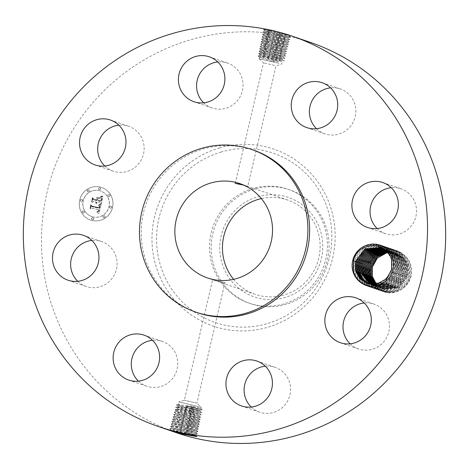 <?xml version="1.0" encoding="UTF-8"?>
<svg xmlns="http://www.w3.org/2000/svg" width="469" height="469" viewBox="0 0 469 469"><rect width="100%" height="100%" fill="white"/><g stroke="black" fill="none" stroke-linecap="round" stroke-linejoin="round"><path stroke-width="0.35" stroke-dasharray="2.35 1.76" d="M310.636 42.48A206.342 201.606 -71 0 0 190.69 39.736A206.342 201.606 -71 0 0 41.6 232.999A206.342 201.606 -71 0 0 176.514 432.758M279.788 33.029L263.689 29.406L275.444 31.435C289.25 35.175 292.457 36.131 285.064 34.296L289.273 35.351L284.994 34.331C294.309 36.705 286.113 34.753 274.6 32.484L274.465 31.235L263.508 29.582L290.575 37.133L289.027 35.474L281.758 33.492M253.366 150.074A85.974 84.004 -71 0 0 203.388 148.931A85.974 84.004 -71 0 0 141.269 229.458A85.974 84.004 -71 0 0 197.484 312.688M372.351 267.025L370.51 266.755L370.774 276.329A21.14 20.654 -71 0 0 370.997 277.267A21.14 20.654 -71 0 0 396.405 291.73A21.14 20.654 -71 0 0 410.967 265.647A21.14 20.654 -71 0 0 395.344 250.78A21.14 20.654 -71 0 0 375.001 258.284L376.197 259.363M405.181 274.359L396 286.782L381.098 288.23L396.071 286.729L405.21 274.172L404.97 264.821L400.573 256.912L392.987 251.97L386.128 250.985L392.999 251.976L400.59 256.918L404.987 264.827L405.181 274.359L407.995 274.963C405.673 283.563 400.309 288.998 391.902 291.272C377.586 295.13 363.399 280.315 367.538 265.735C369.977 257.176 375.464 251.783 383.988 249.549C398.515 245.762 412.913 260.653 408.98 275.303C406.664 283.903 401.3 289.338 392.893 291.612C378.577 295.47 364.39 280.655 368.528 266.075C370.967 257.516 376.455 252.123 384.979 249.889C399.506 246.102 413.904 260.993 409.97 275.643C407.655 284.243 402.291 289.678 393.884 291.953C379.568 295.81 365.38 280.995 369.519 266.415C371.958 257.856 377.439 252.463 385.969 250.229C400.497 246.448 414.895 261.333 410.961 275.983C408.64 284.583 403.281 290.018 394.875 292.293C380.558 296.15 366.365 281.336 370.51 266.755L375.001 258.284M77.772 281.312A23.731 23.186 -71 0 0 86.155 286.442A23.731 23.186 -71 0 0 109.687 281.113A23.731 23.186 -71 0 0 116.3 257.481A23.731 23.186 -71 0 0 101.58 241.558A23.731 23.186 -71 0 0 91.813 240.456M138.431 381.145A23.731 23.186 -71 0 0 142.963 384.539A23.731 23.186 -71 0 0 146.815 386.274A23.731 23.186 -71 0 0 175.658 373.383A23.731 23.186 -71 0 0 166.085 343.132A23.731 23.186 -71 0 0 162.239 341.397A23.731 23.186 -71 0 0 152.466 340.289M251.249 407.039A23.731 23.186 -71 0 0 259.633 412.175A23.731 23.186 -71 0 0 273.427 412.491A23.731 23.186 -71 0 0 290.575 390.267A23.731 23.186 -71 0 0 275.057 367.291A23.731 23.186 -71 0 0 265.29 366.183M350.144 343.836A23.731 23.186 -71 0 0 358.533 348.965A23.731 23.186 -71 0 0 386.403 338.002A23.731 23.186 -71 0 0 373.957 304.082A23.731 23.186 -71 0 0 364.184 302.974M377.187 228.544A23.731 23.186 -71 0 0 385.571 233.679A23.731 23.186 -71 0 0 409.103 228.344A23.731 23.186 -71 0 0 415.716 204.719A23.731 23.186 -71 0 0 400.995 188.796A23.731 23.186 -71 0 0 391.228 187.688M316.534 128.711A23.731 23.186 -71 0 0 321.066 132.106A23.731 23.186 -71 0 0 324.917 133.847A23.731 23.186 -71 0 0 353.761 120.949A23.731 23.186 -71 0 0 344.187 90.699A23.731 23.186 -71 0 0 340.342 88.963A23.731 23.186 -71 0 0 330.569 87.855M203.71 102.817A23.731 23.186 -71 0 0 212.094 107.946A23.731 23.186 -71 0 0 225.888 108.263A23.731 23.186 -71 0 0 243.036 86.038A23.731 23.186 -71 0 0 227.518 63.063A23.731 23.186 -71 0 0 217.751 61.961M104.816 166.026A23.731 23.186 -71 0 0 113.199 171.156A23.731 23.186 -71 0 0 141.075 160.193A23.731 23.186 -71 0 0 128.623 126.272A23.731 23.186 -71 0 0 118.856 125.164M92.241 220.518A17.195 16.802 -71 0 0 112.326 208.4A17.195 16.802 -71 0 0 101.755 187.524A17.195 16.802 -71 0 0 100.096 187.043A17.195 16.802 -71 0 0 80.011 199.167A17.195 16.802 -71 0 0 90.581 220.043A17.195 16.802 -71 0 0 92.241 220.518M275.444 31.435L274.482 31.212M179.299 432.664L196.476 436.557M196.968 436.369L195.321 434.81L186.803 433.069L187.096 434.265C200.234 437.214 199.941 436.991 186.216 433.614L169.942 428.707L187.635 431.873C200.703 434.798 200.415 434.581 186.762 431.216L170.575 426.333L188.175 429.475C201.172 432.389 200.884 432.166 187.307 428.818L171.208 423.964L188.714 427.083C201.641 429.973 201.353 429.756 187.852 426.427L171.847 421.59L189.253 424.685C202.11 427.564 201.822 427.341 188.397 424.029L172.481 419.216L189.793 422.293C202.573 425.149 202.291 424.932 188.943 421.631L173.12 416.841L190.332 419.902C203.042 422.739 202.766 422.516 189.488 419.233L173.753 414.467L190.865 417.504C203.511 420.324 203.235 420.101 190.033 416.841L174.392 412.093L191.405 415.112C203.98 417.914 203.704 417.691 190.578 414.444L184.153 412.732L184.393 414.039L179.14 412.556L189.904 415.593C201.178 418.43 201.4 418.67 190.578 416.308L175.857 413.851L189.359 417.99C200.709 420.845 200.937 421.086 190.039 418.706L175.218 416.226L188.814 420.388C200.24 423.261 200.468 423.495 189.499 421.098L174.585 418.6L188.268 422.786C199.776 425.676 200.005 425.911 188.96 423.495L173.946 420.974L187.723 425.178C199.302 428.086 199.536 428.326 188.421 425.887L173.313 423.343L187.178 427.576C198.833 430.501 199.067 430.735 187.881 428.279L172.68 425.717L186.633 429.973C198.364 432.91 198.604 433.145 187.342 430.677L172.041 428.091L186.082 432.371C197.895 435.326 198.135 435.56 186.803 433.069L171.472 430.419L172.346 430.964M387.576 252.351L401.077 254.755L409.543 265.905L409.918 275.719C406.986 295.763 375.728 297.592 371.014 277.255L370.774 276.329M99.991 187.008A17.195 16.802 109 0 1 101.656 187.483A17.195 16.802 109 0 1 112.22 208.365A17.195 16.802 109 0 1 92.141 220.483A17.195 16.802 109 0 1 90.476 220.008A17.195 16.802 109 0 1 79.912 199.132A17.195 16.802 109 0 1 99.991 187.008M290.575 37.133L288.406 37.796L284.384 36.711L285.885 35.925C296.666 38.616 287.175 36.306 273.919 33.633L263.021 31.992L285.275 38.306C295.998 40.979 286.559 38.687 273.374 36.031L262.534 34.401L284.665 40.68C295.329 43.347 285.943 41.061 272.829 38.423L262.054 36.811L284.056 43.06C294.661 45.71 285.328 43.441 272.284 40.821L261.567 39.214L283.446 45.44C293.993 48.078 284.706 45.821 271.739 43.218L261.081 41.624L282.836 47.815C293.324 50.441 284.091 48.201 271.193 45.616L260.594 44.033L282.227 50.195C292.656 52.809 283.475 50.582 270.648 48.008L260.107 46.443L281.617 52.575C291.988 55.172 282.854 52.962 270.103 50.406L259.621 48.852L281.007 54.949C291.313 57.54 282.238 55.342 269.558 52.804L259.134 51.262L280.398 57.329C290.645 59.903 281.623 57.722 269.013 55.201L258.648 53.665L279.788 59.71C289.977 62.271 281.001 60.102 268.467 57.593L258.161 56.075L273.515 60.624L272.958 61.451L262.189 58.42L259.545 57.347L263.549 57.751L279.542 60.911C283.528 61.767 283.17 61.603 278.457 60.401L260.096 55.002L264.1 55.406L280.093 58.566C284.079 59.422 283.722 59.252 279.008 58.056L260.641 52.651L264.651 53.056L280.644 56.216C284.63 57.077 284.273 56.907 279.559 55.711L261.233 50.376L265.202 50.711L283.95 54.468L261.755 48.002L270.783 49.257C281.576 51.367 289.76 53.29 280.726 50.98L262.241 45.593L271.328 46.859C282.191 48.987 290.428 50.928 281.336 48.6L262.728 43.183L271.873 44.461C282.813 46.607 291.102 48.565 281.945 46.226L263.209 40.774L272.419 42.069C283.645 44.274 291.636 46.167 282.555 43.846L263.695 38.364L272.964 39.672C284.261 41.893 292.304 43.799 283.165 41.465L264.182 35.955L273.509 37.274C284.876 39.513 292.973 41.436 283.774 39.091L264.668 33.551L274.054 34.876C285.498 37.133 293.641 39.068 284.384 36.711L265.155 31.142L274.6 32.484M272.958 61.451L278.592 61.709L273.439 59.428L262.663 56.374L260.078 55.248L280.034 58.824C284.021 59.674 283.663 59.499 278.955 58.291L260.594 52.85L264.604 53.243L280.609 56.38C284.595 57.23 284.237 57.054 279.53 55.852L261.169 50.412L282.93 54.158L265.806 49.509L261.702 47.985L270.765 49.309C281.558 51.42 289.748 53.349 280.714 51.033L266.316 47.111L262.189 45.575L271.311 46.912C282.174 49.04 290.417 50.98 281.324 48.659L266.832 44.707L262.675 43.166L271.856 44.52C282.789 46.66 291.085 48.618 281.933 46.279L267.348 42.31L263.162 40.762L272.401 42.122C283.622 44.326 291.618 46.22 282.543 43.898L267.834 39.9L263.648 38.352L272.946 39.724C284.243 41.946 292.287 43.857 283.153 41.524L268.35 37.497L264.135 35.943L273.491 37.327C284.859 39.566 292.955 41.489 283.757 39.144L268.86 35.099L264.622 33.534L274.037 34.935C285.48 37.186 293.623 39.126 284.366 36.764L269.376 32.695L265.108 31.124L274.582 32.537C286.096 34.812 294.292 36.758 284.976 34.389L285.885 35.925M387.218 277.795L377.914 283.774L367.233 283.464M184.393 414.039L189.91 415.54C201.189 418.377 201.418 418.618 190.596 416.255L175.869 413.799L189.365 417.932C200.714 420.787 200.949 421.027 190.056 418.647L175.236 416.167L188.819 420.33C200.245 423.202 200.48 423.443 189.517 421.045L174.597 418.541L188.274 422.727C199.776 425.618 200.011 425.852 188.978 423.437L173.964 420.916L187.729 425.125C199.313 428.033 199.548 428.267 188.438 425.834L173.331 423.29L187.184 427.517C198.844 430.442 199.079 430.677 187.899 428.226L172.692 425.664L186.639 429.915C198.375 432.858 198.616 433.092 187.36 430.618L172.059 428.039L186.093 432.312C197.906 435.267 198.147 435.502 186.82 433.016L174.146 430.606L171.419 430.413L172.938 431.117M253.049 188.462A60.184 58.801 -71 0 0 209.567 244.83A60.184 58.801 -71 0 0 248.916 303.091A60.184 58.801 -71 0 0 283.903 303.894A60.184 58.801 -71 0 0 327.385 247.526A60.184 58.801 -71 0 0 288.036 189.259A60.184 58.801 -71 0 0 253.049 188.462M92.973 216.936A13.548 13.238 109 0 1 91.66 216.561A13.548 13.238 109 0 1 83.335 200.111A13.548 13.238 109 0 1 99.158 190.561A13.548 13.238 109 0 1 100.466 190.936A13.548 13.238 109 0 1 108.79 207.386A13.548 13.238 109 0 1 92.973 216.936M110.467 208.125A1.044 1.02 109 0 1 109.728 206.829A1.044 1.02 109 0 1 111.047 206.12A1.044 1.02 109 0 1 111.686 207.386A1.044 1.02 109 0 1 110.467 208.125A1.044 1.02 -71 0 0 111.792 207.421A1.044 1.02 -71 0 0 111.047 206.131A1.044 1.02 -71 0 0 109.828 206.864A1.044 1.02 -71 0 0 110.473 208.13L110.367 208.095M99.334 189.798A1.044 1.02 109 0 1 98.596 188.503A1.044 1.02 109 0 1 99.915 187.799A1.044 1.02 109 0 1 100.554 189.066A1.044 1.02 109 0 1 99.334 189.798A1.044 1.02 -71 0 0 100.659 189.101A1.044 1.02 -71 0 0 99.915 187.805A1.044 1.02 -71 0 0 98.701 188.544A1.044 1.02 -71 0 0 99.34 189.804L99.235 189.769M108.661 196.558A1.044 1.02 109 0 1 107.923 195.262A1.044 1.02 109 0 1 109.236 194.559A1.044 1.02 109 0 1 109.881 195.825A1.044 1.02 109 0 1 108.661 196.558A1.044 1.02 -71 0 0 109.981 195.86A1.044 1.02 -71 0 0 109.242 194.565A1.044 1.02 -71 0 0 108.022 195.297A1.044 1.02 -71 0 0 108.661 196.564L108.562 196.529M81.184 201.4A1.044 1.02 109 0 1 80.445 200.105A1.044 1.02 109 0 1 81.764 199.401A1.044 1.02 109 0 1 82.403 200.668A1.044 1.02 109 0 1 81.184 201.4A1.044 1.02 -71 0 0 82.509 200.703A1.044 1.02 -71 0 0 81.764 199.407A1.044 1.02 -71 0 0 80.551 200.14A1.044 1.02 -71 0 0 81.19 201.406L81.084 201.371M87.955 191.803A1.044 1.02 109 0 1 87.216 190.514A1.044 1.02 109 0 1 88.53 189.804A1.044 1.02 109 0 1 89.174 191.071A1.044 1.02 109 0 1 87.955 191.803M92.792 217.692A1.044 1.02 109 0 1 93.536 218.988A1.044 1.02 109 0 1 92.217 219.691A1.044 1.02 109 0 1 91.578 218.431A1.044 1.02 109 0 1 92.792 217.692M104.177 215.687A1.044 1.02 109 0 1 104.915 216.983A1.044 1.02 109 0 1 103.596 217.686A1.044 1.02 109 0 1 102.957 216.426A1.044 1.02 109 0 1 104.177 215.687M83.47 210.933A1.044 1.02 109 0 1 84.209 212.228A1.044 1.02 109 0 1 82.89 212.938A1.044 1.02 109 0 1 82.251 211.671A1.044 1.02 109 0 1 83.47 210.933M388.807 253.788L392.102 260.401L387.716 252.498L380.13 247.556M233.615 279.348A49.866 48.723 -71 0 0 255.083 294.303A49.866 48.723 -71 0 0 284.073 294.966A49.866 48.723 -71 0 0 320.098 248.259A49.866 48.723 -71 0 0 287.497 199.982A49.866 48.723 -71 0 0 261.368 198.586M212.879 279.794C214.644 280.89 227.688 282.813 224.909 282.696L214.784 280.456L207.486 277.947M196.916 403.182L184.364 400.233L196.916 403.182L224.909 282.696M243.739 185.138L247.773 186.351L242.52 184.616M195.333 434.757L186.82 433.016L187.635 431.873L197.455 433.96L195.321 434.816M408.153 275.379L407.954 265.847L408.177 275.192L399.037 287.749L384.052 289.244L376.414 284.114L384.052 289.244L398.972 287.802L408.153 275.379M230.572 291.835A60.184 58.801 -71 0 0 250.552 303.654A60.184 58.801 -71 0 0 285.539 304.457A60.184 58.801 109 0 0 327.438 259.896A60.184 58.801 109 0 0 309.657 201.641A60.184 58.801 -71 0 0 289.672 189.822A60.184 58.801 -71 0 0 254.69 189.025A60.184 58.801 109 0 0 212.791 233.58A60.184 58.801 109 0 0 230.572 291.835M99.264 190.596A13.548 13.238 -71 0 0 83.441 200.146A13.548 13.238 -71 0 0 91.766 216.596A13.548 13.238 -71 0 0 93.073 216.971A13.548 13.238 -71 0 0 108.896 207.421A13.548 13.238 -71 0 0 100.571 190.971A13.548 13.238 -71 0 0 99.264 190.596M88.535 189.81A1.044 1.02 -71 0 0 87.316 190.549A1.044 1.02 -71 0 0 88.061 191.839A1.044 1.02 -71 0 0 89.274 191.106A1.044 1.02 -71 0 0 88.535 189.81L88.635 189.839M92.422 219.756A1.044 1.02 -71 0 0 93.636 219.023A1.044 1.02 -71 0 0 92.897 217.727A1.044 1.02 -71 0 0 91.678 218.466A1.044 1.02 -71 0 0 92.422 219.756M103.801 217.751A1.044 1.02 -71 0 0 105.021 217.018A1.044 1.02 -71 0 0 104.276 215.722A1.044 1.02 -71 0 0 103.063 216.461A1.044 1.02 -71 0 0 103.801 217.751M83.095 213.002A1.044 1.02 -71 0 0 84.314 212.264A1.044 1.02 -71 0 0 83.57 210.974A1.044 1.02 -71 0 0 82.356 211.707A1.044 1.02 -71 0 0 83.095 213.002M288.394 37.848L284.366 36.764L285.275 38.306L289.942 39.507L288.412 37.796M392.307 269.939L392.113 260.406L392.336 269.745L383.196 282.303L367.725 283.628L383.132 282.356L392.307 269.939M305.829 207.744A52.575 51.367 109 0 1 309.481 281.763A52.575 51.367 109 0 1 236.751 286.541A52.575 51.367 109 0 1 233.099 212.521A52.575 51.367 109 0 1 305.829 207.744M178.63 404.372C177.229 404.395 179.697 405.292 186.035 407.051L199.905 410.744L178.079 406.717C176.678 406.746 179.146 407.637 185.489 409.396L199.354 413.089L177.534 409.062C176.127 409.091 178.595 409.988 184.938 411.741L184.153 412.732L175.025 409.718L191.944 412.714C204.449 415.499 204.173 415.276 191.123 412.046L175.658 407.35L192.483 410.322C204.918 413.089 204.642 412.867 191.669 409.648L176.297 404.976L193.023 407.93C205.381 410.674 205.111 410.451 192.214 407.256L192.102 406.195L200.456 408.393L178.132 404.436L178.718 401.939L179.193 401.974L201.207 407.203L178.718 401.939L184.37 400.233L212.633 279.7M274.535 65.367L263.49 62.869L274.535 65.367M387.388 252.158L395.953 252.99L403.545 257.932L407.942 265.847L403.557 257.938L395.971 252.996L387.394 252.164M101.07 204.9L98.654 205.463L99.797 206.659L99.575 208.383L91.795 206.688L91.215 205.645L90.435 208.992L91.514 208.16L98.631 209.79L98.179 211.12L96.989 211.671L98.173 211.413L98.801 209.919L99.17 209.919L98.531 211.754L96.972 212.076L98.941 213.647L101.07 204.9L98.836 213.612L96.866 212.041L98.426 211.718L99.065 209.878L98.695 209.878L98.074 211.378L96.89 211.636L98.074 211.085L98.531 209.754L91.408 208.125L90.329 208.951L91.115 205.61L91.69 206.653L99.469 208.347L99.663 206.524L98.549 205.428L100.964 204.865M100.729 204.337L98.408 205.123L100.284 204.754L100.624 204.302L99.756 204.836L98.285 204.883L100.624 204.302M99.152 206.032L99.111 207.744L91.912 206.096L90.839 204.625L90.112 208.576L90.939 205.076L91.801 206.307L99.258 208.019L99.492 206.659L99.047 205.997M101.228 204.232L103.01 196.64L100.577 197.343L101.667 198.827L101.21 201.641L97.857 200.873L97.962 200.427L100.917 201.107L101.339 198.891L100.905 197.895L101.175 198.973L100.771 200.879L98.003 200.245L98.267 199.143L99.75 198.246L96.749 197.56L97.652 199.061L97.259 200.738L93.648 199.905L92.938 198.756L92.094 202.35L93.308 201.371L96.385 202.075L95.858 203.141L96.913 202.198L96.157 203.552L97.517 202.338L100.536 203.03L101.228 204.232L100.43 202.995L97.411 202.303L96.057 203.517L96.807 202.162L95.752 203.106L96.28 202.039L93.202 201.336L91.994 202.315L92.833 198.721L93.548 199.87L97.153 200.703L97.546 199.026L96.643 197.525L99.645 198.211L98.162 199.102L97.904 200.21L100.665 200.843L101.07 198.938L100.8 197.859L101.24 199.091L100.817 201.072L97.857 200.392L97.757 200.838L101.105 201.606L101.544 198.663L100.477 197.308L102.904 196.599L101.122 204.191M102.699 195.983L100.266 196.974L102.002 196.558L102.6 195.948L101.386 196.716L100.096 196.757L102.6 195.948M99.621 197.654L96.491 197.127L99.522 197.619M97.153 198.469L96.802 199.97L93.741 199.266L92.481 197.619L91.637 202.08L92.581 198.076L93.612 199.431L96.954 200.199L97.3 198.727L97.054 198.434L96.849 200.157L93.507 199.395L92.475 198.041L91.537 202.045L92.375 197.584L93.636 199.231L96.702 199.935L97.054 198.434M380.611 247.726L388.707 252.838L393.104 260.746L393.298 270.279L384.123 282.696L369.214 284.144L368.229 283.774L369.203 284.138L384.187 282.643L393.327 270.085L393.092 260.741L388.695 252.832L380.605 247.726M200.456 408.393L200.902 408.54L201.213 407.215L196.916 403.176M278.985 63.303L259.193 58.836L278.985 63.303M197.455 433.96L195.808 432.4L187.342 430.677L187.635 431.873M195.808 432.406L187.36 430.618L188.175 429.475L197.941 431.556L196.294 429.997L187.881 428.279L188.175 429.475M407.186 274.852L398.046 287.409L383.062 288.904L375.816 284.22L383.073 288.91L397.982 287.462L407.162 275.039L406.969 265.507L402.572 257.598L394.962 252.65L402.554 257.592L406.951 265.507L407.186 274.852M99.305 206.184L99.158 207.984L91.695 206.272L90.834 205.041L90.013 208.541L90.734 204.59L91.807 206.061L99.006 207.708L99.088 206.131M287.761 40.223L283.757 39.144L284.665 40.68L289.303 41.882L287.773 40.17L283.774 39.091L285.275 38.306M192.102 406.195L185.788 405.703L191.622 408.223L199.976 410.439L200.421 410.592L199.905 410.744M200.902 408.54L202.315 409.877L200.421 410.592M279.542 60.911L282.315 61.451L281.687 64.112L276.042 65.818L247.773 186.351M386.978 251.753L394.98 252.656M386.972 251.747L394.962 252.65M382.106 248.236L389.698 253.178L394.095 261.086L394.288 270.619L385.113 283.036L370.205 284.484L368.734 283.909M382.094 248.23L389.686 253.172L394.083 261.081L394.318 270.431L385.178 282.983L370.188 284.478L368.728 283.903M192.226 409.238L192.483 410.322L201.828 412.286L200.351 410.885M192.777 406.893L193.023 407.93L202.315 409.877M191.622 408.223L192.214 407.256L185.788 405.703M199.976 410.439L186.691 407.842L177.669 406.594L176.256 405.081M278.457 60.401L279.788 59.71L284.22 60.864L282.309 61.451M273.439 59.428L273.515 60.624L278.592 61.709M196.306 429.944L187.899 428.226L188.714 427.083L198.428 429.147L196.294 429.997M382.083 288.57L396.991 287.122L406.172 274.699L405.978 265.167L401.581 257.258L393.989 252.316L401.564 257.252L405.961 265.161L406.195 274.512L397.061 287.069L382.071 288.564L375.235 284.302L382.071 288.564M287.122 42.597L283.153 41.524L284.056 43.06L288.67 44.25L287.139 42.538L283.165 41.465L284.665 40.68M178.144 406.459C176.737 406.494 179.199 407.391 185.536 409.161L199.354 413.089M199.401 412.878L186.117 410.287L177.094 409.038L175.623 407.455M178.079 406.717L177.64 406.529M280.034 58.824L282.807 59.346L284.22 60.864M280.093 58.566L282.807 59.352M279.008 58.056L280.398 57.329L284.853 58.49L282.86 59.106M386.556 251.355L393.989 252.316L386.562 251.361M381.578 248.124L383.085 248.57L390.671 253.512L395.074 261.421L395.308 270.771L386.169 283.323L371.178 284.824L369.238 284.026L371.196 284.824L386.104 283.376L395.279 270.959L395.086 261.426L390.689 253.518L383.097 248.576L381.584 248.124M191.674 411.589L191.944 412.714L201.342 414.696L199.8 413.236M177.569 408.898C176.162 408.933 178.625 409.836 184.962 411.6L199.278 415.47L201.342 414.696M280.609 56.38L283.417 56.755L280.644 56.216M198.428 429.147L196.781 427.587L188.421 425.887L188.714 427.083M196.792 427.535L188.438 425.834L189.253 424.685L198.915 426.737L196.781 427.587M381.08 288.224L374.661 284.361L381.098 288.23M286.489 44.971L282.543 43.898L283.446 45.44L288.03 46.624L286.5 44.913L282.555 43.846L284.056 43.06M177.534 409.062L177.071 408.974M184.938 411.741L199.278 415.47M198.833 415.323L176.995 411.342C175.705 411.272 176.801 411.776 180.284 412.855M279.559 55.711L281.007 54.949L285.492 56.116L283.411 56.755M382.053 248.341L384.076 248.91L391.662 253.852L396.059 261.761L391.679 253.858L384.088 248.916L382.065 248.347M174.99 409.83L176.526 411.477L176.995 411.342M198.803 415.44L176.983 411.413C175.904 411.383 176.625 411.764 179.14 412.556M191.123 413.934L191.405 415.112L200.855 417.105L199.249 415.581M198.915 426.737L197.267 425.178L188.96 423.495L189.253 424.685M197.279 425.125L188.978 423.437L189.793 422.293L199.395 424.328L197.267 425.178M404.19 274.019L403.997 264.487L404.219 273.832L395.08 286.389L380.089 287.884L374.098 284.402L380.089 287.884L395.009 286.442L404.19 274.019M285.856 47.346L281.933 46.279L282.836 47.815L287.397 48.999L285.867 47.287L281.945 46.226L283.446 45.44M369.765 284.132L372.187 285.164L387.089 283.716L396.27 271.299L396.076 261.766L396.299 271.111L387.16 283.669L372.169 285.164L369.76 284.126M176.496 411.413L176.983 411.413M184.381 414.092L183.572 415.118L183.807 416.425M200.855 417.105L198.733 417.902L190.596 416.255L191.405 415.112M280.104 53.413L281.007 54.949M283.968 54.404L286.125 53.747L284.583 52.088L280.714 51.033L281.617 52.575L286.125 53.742M280.116 53.36L281.617 52.575M385.7 250.628L391.996 251.63L399.582 256.572L403.979 264.481L399.6 256.578L392.008 251.636L385.706 250.634M382.528 248.576L385.067 249.25L392.653 254.192L397.05 262.101L397.284 271.451L388.15 284.009L373.16 285.504L370.281 284.22L373.172 285.504L388.08 284.056L397.261 271.639L397.067 262.107L392.67 254.198L385.078 249.256L382.534 248.576M198.727 417.949L190.578 416.308L190.865 417.504L200.369 419.515L198.727 417.949M265.712 48.383L264.235 49.298L265.202 50.711M199.395 424.328L197.754 422.768L189.499 421.098L189.793 422.293M197.766 422.716L189.517 421.045L190.332 419.902L199.882 421.918L197.754 422.774M403.229 273.491L394.089 286.049L379.099 287.544L373.529 284.425L379.116 287.55L394.024 286.096L403.199 273.679L403.006 264.147L398.609 256.238L391.005 251.29L398.597 256.232L402.994 264.141L403.229 273.491L405.023 273.943C408.95 259.293 394.558 244.402 380.025 248.189C371.501 250.423 366.019 255.816 363.581 264.375C359.436 278.955 373.623 293.77 387.945 289.912C396.346 287.638 401.71 282.203 404.032 273.603C407.96 258.952 393.567 244.062 379.034 247.849C370.51 250.083 365.029 255.476 362.59 264.035C358.445 278.615 372.638 293.43 386.954 289.572C395.361 287.298 400.719 281.863 403.041 273.263C406.975 258.612 392.576 243.722 378.049 247.509C369.519 249.743 364.038 255.136 361.599 263.695C357.46 278.269 371.647 293.09 385.964 289.232C394.37 286.958 399.735 281.523 402.05 272.923C405.984 258.272 391.586 243.382 377.058 247.169C368.528 249.402 363.047 254.796 360.608 263.355C356.469 277.929 370.657 292.75 384.973 288.892C393.38 286.618 398.744 281.183 401.059 272.583C404.993 257.932 390.595 243.042 376.068 246.829C367.544 249.062 362.056 254.456 359.617 263.015C355.479 277.589 369.666 292.41 383.982 288.552C392.389 286.278 397.753 280.843 400.069 272.243C404.002 257.592 389.604 242.702 375.077 246.489C366.553 248.722 361.071 254.116 358.633 262.675C354.488 277.249 368.675 292.07 382.991 288.212C391.398 285.938 396.762 280.503 399.084 271.903C403.012 257.252 388.613 242.362 374.086 246.149C365.562 248.377 360.081 253.776 357.642 262.335C353.497 276.909 367.684 291.73 382.001 287.872C390.407 285.598 395.772 280.163 398.093 271.563C402.021 256.912 387.623 242.022 373.095 245.809C364.571 248.037 359.09 253.436 356.651 261.995C352.506 276.569 366.694 291.39 381.01 287.532C389.417 285.258 394.781 279.823 397.102 271.223C401.03 256.572 386.638 241.682 372.105 245.469C363.581 247.696 358.099 253.096 355.66 261.655C351.516 276.229 365.703 291.05 380.019 287.192C388.426 284.918 393.79 279.483 396.112 270.883C400.039 256.232 385.647 241.342 371.114 245.129C362.59 247.356 357.108 252.756 354.67 261.309C350.525 275.889 364.712 290.71 379.034 286.852C387.441 284.577 392.799 279.143 395.121 270.543C399.055 255.892 384.656 241.002 370.129 244.789C361.599 247.016 356.118 252.416 353.679 260.969C349.534 275.549 363.727 290.37 378.043 286.512C386.45 284.237 391.808 278.797 394.13 270.203C398.064 255.552 383.665 240.661 369.138 244.443C360.608 246.676 355.127 252.076 352.688 260.629C348.262 276.012 364.272 291.202 378.964 285.639M287.397 48.999L285.228 49.661L281.336 48.6L282.836 47.815M285.216 49.714L281.324 48.659L282.227 50.195L286.758 51.373L285.234 49.661M265.73 48.33L264.745 46.894L266.228 45.98M284.583 52.088L280.726 50.98L282.227 50.195M391.005 251.29L385.26 250.288L391.017 251.296M386.057 249.59L383.003 248.828L386.057 249.59L393.643 254.532L398.04 262.441L398.275 271.791L389.135 284.349L374.151 285.844L370.809 284.29L374.151 285.844M386.069 249.596L393.661 254.538L398.058 262.447L398.251 271.979L389.071 284.396L374.162 285.844M183.795 416.484L182.992 417.504L183.227 418.811M200.369 419.515L198.246 420.312L190.056 418.647L190.865 417.504M198.252 420.306L190.039 418.706L190.332 419.902M378.125 287.21L393.034 285.756L402.209 273.339L402.015 263.807L397.618 255.898L390.015 250.95L397.606 255.892L402.003 263.801L402.238 273.151L393.098 285.709L378.108 287.204L372.972 284.431L378.108 287.204M390.015 250.95L384.82 249.965L390.026 250.956M383.466 249.092L387.06 249.936L394.646 254.878L399.043 262.787L394.634 254.872L387.042 249.93L383.46 249.086M372.433 284.419L377.135 286.87L392.043 285.416L401.218 272.999L401.024 263.467L401.247 272.811L392.107 285.369L377.123 286.864L372.427 284.419M371.342 284.349L375.141 286.184L390.061 284.736L399.242 272.319L399.043 262.787L399.266 272.131L390.126 284.689L375.141 286.184L371.348 284.355M384.381 249.66L389.041 250.616L396.627 255.558L401.024 263.467L396.616 255.552L389.024 250.61L384.369 249.655M383.923 249.367L388.051 250.276L395.637 255.218L400.034 263.127L400.233 272.659L391.052 285.076L376.144 286.53L371.888 284.396L376.132 286.524L391.117 285.029L400.256 272.471L400.022 263.121L395.625 255.212L388.033 250.27L383.918 249.361M407.995 274.963C411.923 260.313 397.524 245.422 382.997 249.209C374.473 251.443 368.992 256.836 366.553 265.395C362.408 279.975 376.595 294.79 390.911 290.932C399.318 288.658 404.683 283.223 407.004 274.623C410.932 259.973 396.534 245.082 382.006 248.869C373.482 251.103 368.001 256.496 365.562 265.055C361.417 279.635 375.605 294.45 389.921 290.592C398.328 288.318 403.692 282.883 406.013 274.283C409.941 259.633 395.549 244.742 381.016 248.529C372.492 250.763 367.01 256.156 364.571 264.715C360.426 279.295 374.614 294.11 388.93 290.252C397.337 287.978 402.701 282.543 405.023 273.943L402.209 273.339M219.609 147.934A93.519 91.373 -71 0 0 155.169 263.314A93.519 91.373 -71 0 0 267.547 327.303A93.519 91.373 -71 0 0 331.982 211.924A93.519 91.373 -71 0 0 219.609 147.934M269.312 31.505L268.473 29.981M279.202 35.357L279.858 34.384L279.764 33.023M180.917 431.885L180.266 432.893M186.082 432.371L185.9 434.136M180.307 430.806L179.498 431.832L179.733 433.139M221.268 151.997A89.509 87.451 -71 0 0 159.595 262.429A89.509 87.451 -71 0 0 267.154 323.674A89.509 87.451 -71 0 0 328.828 213.243A89.509 87.451 -71 0 0 221.268 151.997M274.054 34.876L273.919 33.633L274.582 32.537M181.491 429.498L180.841 430.472L180.934 431.832M268.801 33.909L267.822 32.472L269.3 31.558M278.627 37.743L279.278 36.77L279.19 35.41M180.887 428.42L180.078 429.44L180.319 430.753M186.633 429.973L186.762 431.216L186.093 432.312M268.286 36.312L267.307 34.876L268.79 33.961M273.509 37.274L273.374 36.031L274.037 34.935M182.072 427.112L181.415 428.086L181.509 429.446M278.047 40.129L278.703 39.156L278.615 37.796M181.468 426.034L180.659 427.054L180.899 428.361M187.178 427.576L187.307 428.818L186.639 429.915M267.776 38.716L266.797 37.28L268.274 36.365M272.964 39.672L272.829 38.423L273.491 37.327M191.551 408.546L191.669 409.648L191.053 410.662M186.035 407.051L185.319 407.954L185.536 409.161M187.172 405.767L186.603 406.617L186.691 407.842M193.023 407.93L192.296 408.956M268.585 58.678L268.467 57.593L269.065 56.602M263.549 57.751L262.699 56.509L264.029 55.688M264.1 55.406L263.209 54.105L264.604 53.243M273.509 59.106L274.095 58.238L274.013 56.984M182.646 424.726L181.995 425.7L182.083 427.06M277.472 42.515L278.129 41.536L278.035 40.182M186.621 408.118L186.029 409.003L186.117 410.287M192.483 410.322L191.721 411.401M185.489 409.396L184.739 410.34L184.962 411.6M279.788 59.71L278.955 58.291M269.136 56.333L269.013 55.201L269.64 54.164M182.054 423.642L181.245 424.668L181.48 425.975M187.723 425.178L187.852 426.427L187.184 427.517M267.266 41.12L266.286 39.683L267.764 38.769M272.419 42.069L272.284 40.821L272.946 39.724M191.006 410.891L191.123 412.046L190.478 413.101M264.651 53.056L263.725 51.701L265.173 50.804M274.06 56.755L274.67 55.852L274.582 54.545M280.398 57.329L279.53 55.852M183.221 422.34L182.57 423.314L182.664 424.674M276.898 44.895L277.554 43.922L277.46 42.568M186.07 410.463L185.448 411.389L185.542 412.726M191.944 412.714L191.147 413.84M269.687 53.982L269.558 52.804L270.208 51.725M182.634 421.256L181.825 422.282L182.066 423.589M188.268 422.786L188.397 424.029L187.729 425.125M266.75 43.523L265.771 42.087L267.248 41.172M271.873 44.461L271.739 43.218L272.401 42.122M190.455 413.242L190.578 414.444L189.91 415.54M274.611 54.41L275.244 53.466L275.156 52.112M183.801 419.954L183.144 420.933L183.238 422.288M276.317 47.281L276.974 46.308L276.886 44.954M185.519 412.814L184.874 413.775L184.968 415.129M270.238 51.637L270.103 50.406L270.765 49.309M183.215 418.87L182.406 419.89L182.646 421.203M188.814 420.388L188.943 421.631L188.274 422.727M266.24 45.927L265.261 44.491L266.738 43.576M271.328 46.859L271.193 45.616L271.856 44.52M189.904 415.593L190.033 416.841L189.365 417.932M275.168 52.053L275.825 51.08L275.731 49.726M184.376 417.568L183.719 418.547L183.813 419.902M275.743 49.667L276.399 48.694L276.311 47.34M189.359 417.99L189.488 419.233L188.819 420.33M270.783 49.257L270.648 48.008L271.311 46.912M184.95 415.182L184.299 416.161L184.393 417.516M352.688 260.629L353.421 260.84M355.52 261.239L353.679 260.969L355.461 261.479M356.504 261.585L354.67 261.309L356.452 261.819M355.66 261.655L357.442 262.159M356.651 261.995L358.427 262.499M360.468 262.945L358.633 262.675L360.409 263.179M361.458 263.285L359.617 263.015L361.4 263.519M68.005 280.204L86.155 286.442M83.429 235.321L101.58 241.558M144.083 335.153L162.239 341.397M128.658 380.037L146.815 386.274M241.482 405.937L259.633 412.175M256.906 361.054L275.057 367.291M340.377 342.728L358.533 348.965M355.801 297.844L373.957 304.082M367.42 227.442L385.571 233.679M382.845 182.558L400.995 188.796M306.761 127.603L324.917 133.847M322.185 82.726L340.342 88.963M209.367 56.825L227.518 63.063M193.943 101.709L212.094 107.946M110.467 120.035L128.623 126.272M95.043 164.918L113.199 171.156M171.472 430.419L170.868 430.606M263.508 29.582L265.155 31.142M169.901 428.813L171.449 430.472M255.083 294.303L214.784 280.456M287.497 199.982L247.198 186.134M239.899 183.625L245.621 185.595M169.942 428.707L172.105 428.045M250.552 303.654L248.916 303.091M289.672 189.822L288.036 189.259M263.039 31.88L265.161 31.083M235.221 183.402L263.49 62.869L259.199 58.848M263.021 31.992L264.668 33.551M170.54 426.444L172.082 428.097M262.552 34.29L264.674 33.492M289.942 39.507L287.773 40.17M259.545 57.347L259.193 58.836M197.941 431.556L195.819 432.354M170.575 426.333L172.744 425.67M262.534 34.401L264.182 35.955M176.297 404.976L178.197 404.389M258.161 56.075L259.58 57.417M258.648 53.665L260.131 55.072M258.179 55.963L260.078 55.248M260.025 55.295L260.096 55.002M171.173 424.07L172.721 425.723M262.065 36.699L264.188 35.902M289.303 41.882L287.134 42.544M201.828 412.286L199.847 413.031M175.658 407.35L177.645 406.74M258.665 53.554L260.647 52.809M171.208 423.964L173.378 423.296M262.054 36.811L263.695 38.364M259.134 51.262L260.682 52.721M284.853 58.49L283.376 56.907M171.806 421.695L173.354 423.355M261.579 39.103L263.701 38.306M288.67 44.25L286.5 44.918M175.025 409.718L177.094 409.085M259.146 51.15L261.221 50.371M171.847 421.59L174.017 420.928M261.567 39.214L263.209 40.774M283.95 54.463L285.492 56.116M259.621 48.852L261.233 50.376M172.445 419.321L173.987 420.98M261.092 41.512L263.215 40.715M288.03 46.624L285.867 47.287M176.543 411.436L174.392 412.093M259.633 48.741L261.755 47.944M172.481 419.216L174.65 418.553M261.081 41.624L262.728 43.183M174.351 412.198L175.898 413.857M173.079 416.947L174.626 418.606M260.606 43.922L262.728 43.125M260.107 46.443L261.755 48.002M173.12 416.841L175.283 416.179M260.594 44.033L262.241 45.593M173.753 414.467L175.922 413.805M286.758 51.373L284.595 52.036M260.119 46.331L262.241 45.534M173.718 414.573L175.259 416.232M199.882 421.918L198.24 420.359"/><path stroke-width="0.7" d="M158.364 426.52L176.514 432.758A206.342 201.606 -71 0 0 296.467 435.502A206.342 201.606 -71 0 0 445.55 242.239A206.342 201.606 -71 0 0 310.636 42.48L292.486 36.242A206.342 201.606 -71 0 0 172.533 33.498A206.342 201.606 -71 0 0 23.45 226.762A206.342 201.606 -71 0 0 158.364 426.52A206.342 201.606 -71 0 0 278.31 429.264A206.342 201.606 -71 0 0 427.4 236.001A206.342 201.606 -71 0 0 292.486 36.242M352.846 271.023A21.14 20.654 -71 0 0 369.566 286.09L378.964 285.639L386.931 280.45A21.14 20.654 -71 0 0 392.817 259.41A21.14 20.654 -71 0 0 367.415 244.947A21.14 20.654 -71 0 0 352.846 271.023M53.284 264.282A23.731 23.186 -71 0 0 68.005 280.204A23.731 23.186 -71 0 0 91.537 274.875A23.731 23.186 -71 0 0 98.15 251.243A23.731 23.186 -71 0 0 83.429 235.321A23.731 23.186 -71 0 0 59.897 240.656A23.731 23.186 -71 0 0 53.284 264.282M195.749 312.096L197.484 312.688A85.974 84.004 -71 0 0 247.462 313.831A85.974 84.004 -71 0 0 309.581 233.304A85.974 84.004 -71 0 0 253.366 150.074L251.636 149.476A85.974 84.004 -71 0 0 201.652 148.333A85.974 84.004 -71 0 0 139.533 228.86A85.974 84.004 -71 0 0 195.749 312.096A85.974 84.004 -71 0 0 245.727 313.239A85.974 84.004 -71 0 0 307.846 232.712A85.974 84.004 -71 0 0 251.636 149.476M147.934 336.894A23.731 23.186 -71 0 0 144.083 335.153A23.731 23.186 -71 0 0 115.239 348.051A23.731 23.186 -71 0 0 124.813 378.301A23.731 23.186 -71 0 0 128.658 380.037A23.731 23.186 -71 0 0 157.502 367.145A23.731 23.186 -71 0 0 147.934 336.894M243.112 360.737A23.731 23.186 -71 0 0 225.964 382.962A23.731 23.186 -71 0 0 241.482 405.937A23.731 23.186 -71 0 0 255.277 406.254A23.731 23.186 -71 0 0 272.419 384.023A23.731 23.186 -71 0 0 256.906 361.054A23.731 23.186 -71 0 0 243.112 360.737M327.925 308.807A23.731 23.186 -71 0 0 340.377 342.728A23.731 23.186 -71 0 0 368.253 331.765A23.731 23.186 -71 0 0 355.801 297.844A23.731 23.186 -71 0 0 327.925 308.807M352.7 211.519A23.731 23.186 -71 0 0 367.42 227.442A23.731 23.186 -71 0 0 390.953 222.107A23.731 23.186 -71 0 0 397.565 198.475A23.731 23.186 -71 0 0 382.845 182.558A23.731 23.186 -71 0 0 359.313 187.887A23.731 23.186 -71 0 0 352.7 211.519M302.915 125.868A23.731 23.186 -71 0 0 306.761 127.603A23.731 23.186 -71 0 0 335.605 114.712A23.731 23.186 -71 0 0 326.037 84.461A23.731 23.186 -71 0 0 322.185 82.726A23.731 23.186 -71 0 0 293.342 95.617A23.731 23.186 -71 0 0 302.915 125.868M207.738 102.025A23.731 23.186 -71 0 0 224.88 79.8A23.731 23.186 -71 0 0 209.367 56.825A23.731 23.186 -71 0 0 195.573 56.509A23.731 23.186 -71 0 0 178.425 78.733A23.731 23.186 -71 0 0 193.943 101.709A23.731 23.186 -71 0 0 207.738 102.025M122.919 153.955A23.731 23.186 -71 0 0 110.467 120.035A23.731 23.186 -71 0 0 82.597 130.998A23.731 23.186 -71 0 0 95.043 164.918A23.731 23.186 -71 0 0 122.919 153.955M172.346 430.964L183.485 434.218L196.476 436.557L194.055 435.848L170.868 430.606M179.299 432.664C168.084 429.815 168.213 430.009 179.686 433.245L183.485 434.218M91.813 240.456A23.731 23.186 -71 0 0 71.435 270.525A23.731 23.186 -71 0 0 77.772 281.312M152.466 340.289A23.731 23.186 -71 0 0 132.598 356.299A23.731 23.186 -71 0 0 138.431 381.145M265.29 366.183A23.731 23.186 -71 0 0 261.262 366.975A23.731 23.186 -71 0 0 244.824 384.199A23.731 23.186 -71 0 0 251.249 407.039M364.184 302.974A23.731 23.186 -71 0 0 346.081 315.045A23.731 23.186 -71 0 0 350.144 343.836M391.228 187.688A23.731 23.186 -71 0 0 370.85 217.757A23.731 23.186 -71 0 0 377.187 228.544M330.569 87.855A23.731 23.186 -71 0 0 310.701 103.866A23.731 23.186 -71 0 0 316.534 128.711M217.751 61.961A23.731 23.186 -71 0 0 213.723 62.746A23.731 23.186 -71 0 0 197.285 79.976A23.731 23.186 -71 0 0 203.71 102.817M118.856 125.164A23.731 23.186 -71 0 0 100.747 137.235A23.731 23.186 -71 0 0 104.816 166.026M386.931 280.45L386.034 279.049A19.077 18.637 -71 0 0 387.218 277.795L391.539 269.646L391.568 259.984C387.904 240.849 357.806 240.714 353.45 260.741L353.362 270.935C355.754 279.237 361.153 284.29 369.566 286.09M172.938 431.117L185.525 434.704M377.34 258.067A19.077 18.637 -71 0 0 376.197 259.363L372.351 267.025L372.386 276.505L376.414 284.114L372.368 276.499L372.292 267.201L377.34 258.067L387.576 252.351M386.034 279.049L377.228 283.944L367.221 283.458L359.793 278.58L355.537 270.713L355.461 261.421L364.864 248.951L380.113 247.55L388.807 253.788M367.233 283.464L359.823 278.604L355.555 270.719L355.52 261.239L364.958 248.91L380.13 247.556M210.909 182.963A49.866 48.723 -71 0 0 174.884 229.669A49.866 48.723 -71 0 0 207.486 277.947A49.866 48.723 -71 0 0 236.476 278.609A49.866 48.723 -71 0 0 272.501 231.903A49.866 48.723 -71 0 0 239.899 183.625A49.866 48.723 -71 0 0 210.909 182.963M261.368 198.586A49.866 48.723 -71 0 0 258.507 199.319A49.866 48.723 -71 0 0 233.615 279.348M242.52 184.616L235.221 183.402L243.739 185.138M367.725 283.628L360.608 278.715L356.54 271.059L360.597 278.715L367.719 283.622M387.394 252.164L377.228 256.901L371.36 266.685L371.395 276.165L371.301 266.861L377.146 256.959L387.388 252.158M380.611 247.726L365.714 249.385L356.504 261.585L356.54 271.059L356.446 261.761L365.621 249.426L380.605 247.726M375.816 284.22L371.378 276.159L375.821 284.22M368.229 283.774L361.429 278.862L357.53 271.399L361.417 278.862L368.218 283.768M386.978 251.753L376.46 256.367L370.369 266.345L370.404 275.819L370.311 266.521L376.378 256.42L386.972 251.747M357.495 261.925L357.53 271.399L357.437 262.101L366.383 249.901L381.092 247.919L366.477 249.86L357.495 261.925M375.241 284.296L370.404 275.819L375.235 284.302M368.728 283.903L362.238 279.002L358.509 271.733L362.25 279.002L368.734 283.909M386.562 251.361L375.687 255.84L369.379 266.005L369.414 275.479L374.667 284.361L369.396 275.479L369.32 266.181L375.605 255.892L386.556 251.355M358.427 262.441L367.151 250.376L381.578 248.124L367.239 250.335L358.486 262.265L358.521 271.739L358.427 262.441L357.442 262.159M369.238 284.026L363.059 279.137L359.5 272.073L359.418 262.781L367.913 250.856L382.053 248.341L368.001 250.815L359.477 262.605L359.512 272.079L363.07 279.137L369.25 284.026M368.388 265.665L368.423 275.139L374.098 284.402L368.411 275.139L368.329 265.841L374.831 255.365L386.128 250.985L374.919 255.318L368.388 265.665M369.76 284.126L360.491 272.413L360.409 263.121L368.681 251.343L382.528 248.576L368.769 251.296L360.468 262.945L360.503 272.419L369.765 284.132M367.338 265.501L374.063 254.849L385.7 250.628L374.145 254.796L367.397 265.325L367.432 274.799L367.338 265.501M373.529 284.425L367.42 274.799L373.535 284.425M370.281 284.22L361.476 272.753L370.287 284.22M366.406 264.985L366.441 274.459L366.348 265.161L373.289 254.333L385.26 250.288L373.377 254.286L366.406 264.985M361.4 263.461L369.443 251.83L382.997 248.822L369.531 251.783L361.458 263.285L361.493 272.759L361.4 263.461L360.409 263.179M372.984 284.431L366.441 274.459L372.972 284.431M370.815 284.296L362.484 273.099L370.809 284.29M372.427 284.419L365.439 274.113L365.357 264.821L372.521 253.823L384.82 249.965L372.609 253.776L365.415 264.645L365.451 274.119L372.433 284.419M362.449 263.625L362.484 273.099L362.39 263.801L370.211 252.322L383.46 249.086L370.299 252.275L362.449 263.625M371.348 284.355L363.475 273.439L363.44 263.965L371.067 252.773L383.923 249.367M371.342 284.349L363.457 273.433L363.381 264.141L370.979 252.82L383.918 249.361M364.425 264.305L364.46 273.779L371.888 284.396L364.448 273.773L364.366 264.481L371.753 253.319L384.369 249.655L371.835 253.272L364.425 264.305M185.9 434.136L185.548 434.71M179.662 432.752L179.733 433.139M353.421 260.84L355.461 261.421M355.461 261.479L356.446 261.761M356.452 261.819L357.437 262.101M358.427 262.499L359.418 262.781M361.4 263.519L362.39 263.801"/></g></svg>
